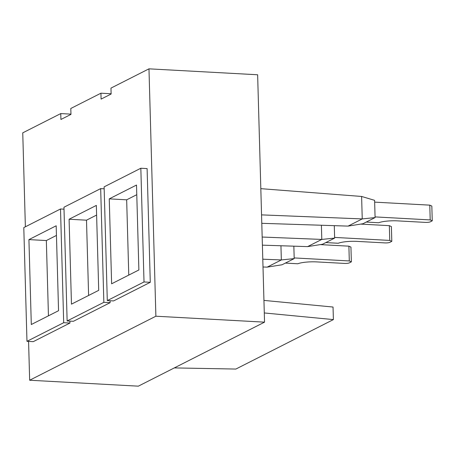 <?xml version="1.0" encoding="UTF-8"?>
<svg xmlns="http://www.w3.org/2000/svg" width="455" height="455" viewBox="0 0 455 455"><rect width="100%" height="100%" fill="white"/><g stroke="black" fill="none" stroke-linecap="round" stroke-linejoin="round"><path stroke-width="0.68" d="M264.548 322.151L138.326 386.164L29.66 380.232L155.883 316.214L264.548 322.151L257.638 74.768L148.973 68.836L110.963 88.111L111.128 94.02L101.09 99.11L100.925 93.201L70.804 108.478L70.969 114.387L60.925 119.477L60.76 113.574L22.75 132.849L25.372 226.8M264.292 312.955L333.39 319.592L333.037 307.04L263.94 300.402M333.39 319.592L235.855 369.056L174.31 367.913M261.551 214.879L362.243 218.918L361.611 196.458L260.817 188.666M261.79 223.32L348.064 226.107L362.243 218.918L375.085 217.587L374.607 200.337L361.611 196.458M262.171 237.038L321.793 239.427L321.395 225.248M262.399 245.16L307.614 246.616L321.793 239.427L334.635 238.101L334.288 225.663M262.791 259.202L281.344 259.942L280.945 245.757M263.007 267L267.165 267.13L281.344 259.942L294.192 258.611L293.845 246.172M28.574 341.409L29.66 380.232M155.883 316.214L148.973 68.836M111.122 93.758L100.925 93.201M70.957 114.131L60.76 113.574M348.064 226.107L362.936 223.746L375.085 217.587M307.614 246.616L322.487 244.261L334.635 238.101M267.165 267.13L282.037 264.776L294.192 258.611M69.956 323.044L63.689 322.703L26.97 341.324L33.238 341.665L69.956 323.044L69.905 321.105M110.121 302.677L103.848 302.336L67.13 320.957L73.397 321.298L110.121 302.677L110.064 300.738M150.281 282.31L147.107 168.589L140.834 168.242L104.115 186.868L107.295 300.59L113.562 300.931L150.281 282.31L144.013 281.964L140.834 168.242M26.97 341.324L23.791 227.602L60.509 208.981L64.007 209.169M63.689 322.703L60.509 208.981M67.13 320.957L63.956 207.235L100.674 188.615L104.172 188.802M103.848 302.336L100.674 188.615M144.013 281.964L107.295 300.59M374.658 202.134L429.787 205.148L431.835 206.064L432.25 220.834L430.242 221.852A3.771 0.745 -1.6 0 1 425.323 222.387L397.733 220.88A15.072 2.98 178.4 0 0 378.702 222.745L366.258 222.063M375.068 216.904L430.202 219.919L429.787 205.148M430.202 219.919L432.25 220.834M360.735 224.099L389.338 225.663L391.391 226.579L391.8 241.349L389.793 242.367A3.771 0.745 -1.6 0 1 384.873 242.902L357.283 241.395A15.072 2.98 178.4 0 0 338.258 243.254L325.808 242.578M334.618 237.419L389.753 240.428L389.338 225.663M389.753 240.428L391.8 241.349M320.286 244.614L348.894 246.172L350.941 247.093L351.351 261.858L349.343 262.876A3.771 0.745 -1.6 0 1 344.429 263.417L316.834 261.909A15.072 2.98 178.4 0 0 297.809 263.769L285.359 263.092M294.169 257.928L349.303 260.942L348.894 246.172M349.303 260.942L351.351 261.858M56.181 225.782L58.553 310.702L31.298 324.523L28.927 239.603L56.181 225.782M96.341 205.41L98.712 290.336L71.463 304.156L69.092 219.236L96.341 205.41M136.506 185.043L138.877 269.969L111.623 283.789L109.251 198.863L136.506 185.043M56.448 235.428L46.342 240.553L28.927 239.603M46.342 240.553L48.446 315.827M96.614 215.056L86.501 220.186L69.092 219.236M86.501 220.186L88.606 295.46M136.773 194.689L126.666 199.819L109.251 198.863M126.666 199.819L128.771 275.093"/></g></svg>
